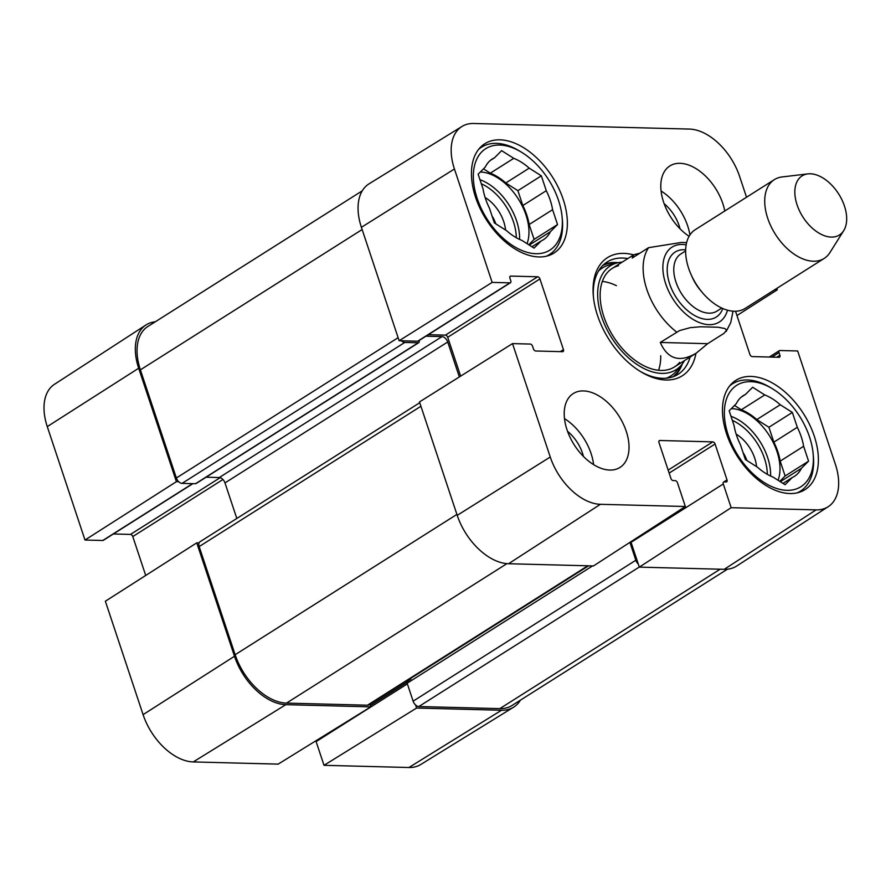 <?xml version="1.0" encoding="UTF-8"?>
<svg xmlns="http://www.w3.org/2000/svg" width="891" height="891" viewBox="0 0 891 891"><rect width="100%" height="100%" fill="white"/><g stroke="black" fill="none" stroke-linecap="round" stroke-linejoin="round"><path stroke-width="1.34" d="M143.083 714.638A51.244 31.185 57.7 0 0 193.258 761.928L278.181 764.122L370.767 706.864L285.833 704.67A52.446 31.909 -122.3 0 1 234.489 656.266L196.755 542.853L105.361 601.225L143.083 714.638L234.489 656.266M146.001 324.959L54.44 384.322A51.244 31.185 57.7 0 0 47.268 426.611L85.001 540.024L176.407 481.663L138.673 368.239A52.446 31.909 -122.3 0 1 146.001 324.959A52.446 31.909 -122.3 0 1 155.268 321.796M408.936 767.507A51.244 31.185 57.7 0 0 420.73 764.523L513.584 707.198A52.446 31.909 -122.3 0 1 501.51 710.25L416.587 708.044L324.012 765.313L408.936 767.507L501.51 710.25M520.411 700.181A52.446 31.909 -122.3 0 1 513.584 707.198M199.072 542.909L196.755 542.853M192.901 483.657L103.3 540.347A2.328 1.414 -122.3 0 1 102.755 540.492L85.001 540.024M176.407 481.663L178.723 481.719M145.712 575.452L132.781 536.56A2.328 1.414 57.7 0 0 130.498 534.411L113.391 533.965M324.012 765.313L316.127 741.602A2.328 1.414 -122.3 0 1 315.971 740.755M415.562 704.959L416.587 708.044M370.767 706.864L369.876 704.202M743.016 452.472A24.09 14.657 -122.3 0 1 746.847 460.469M491.999 215.867A24.09 14.657 -122.3 0 1 495.819 223.864M478.59 149.387A63.517 38.647 -122.3 0 1 481.541 147.182A63.517 38.647 -122.3 0 1 496.365 143.362A63.517 38.647 -122.3 0 1 518.74 150.557L520.901 151.849A60.02 36.52 -122.3 0 1 562.098 216.959A60.02 36.52 -122.3 0 1 527.182 252.331A60.02 36.52 -122.3 0 1 475.504 192.723A60.02 36.52 -122.3 0 1 499.762 145.044A60.02 36.52 -122.3 0 1 520.901 151.849M562.098 216.959L562.332 219.464A63.517 38.647 -122.3 0 1 549.457 254.525A63.517 38.647 -122.3 0 1 546.205 256.252M729.618 385.992A63.517 38.647 -122.3 0 1 732.558 383.798A63.517 38.647 -122.3 0 1 747.393 379.967A63.517 38.647 -122.3 0 1 769.757 387.162L771.929 388.454A60.02 36.52 -122.3 0 1 813.127 453.564A60.02 36.52 -122.3 0 1 778.199 488.947A60.02 36.52 -122.3 0 1 726.533 429.328A60.02 36.52 -122.3 0 1 750.79 381.649A60.02 36.52 -122.3 0 1 771.929 388.454M813.127 453.564L813.36 456.069A63.517 38.647 -122.3 0 1 800.474 491.13A63.517 38.647 -122.3 0 1 797.222 492.857M618.243 262.656A66.424 40.418 57.7 0 0 615.536 262.489A66.424 40.418 57.7 0 0 603.73 264.56M674.387 376.236A66.424 40.418 57.7 0 0 682.317 363.929M622.141 262.143A61.468 37.4 57.7 0 0 617.029 262.945A61.468 37.4 57.7 0 0 603.563 322.074A61.468 37.4 57.7 0 0 661.746 373.396A61.468 37.4 57.7 0 0 681.537 364.909A61.468 37.4 57.7 0 0 684.455 360.621M618.499 265.718A58.271 35.451 57.7 0 0 605.746 321.785A58.271 35.451 57.7 0 0 660.899 370.433A58.271 35.451 57.7 0 0 679.666 362.381M658.549 370.277A58.271 35.451 57.7 0 0 660.743 355.732M616.405 285.666A58.271 35.451 57.7 0 0 602.327 281.422M505.531 230.012A29.915 18.199 57.7 0 0 485.127 197.524M490.306 160.458L494.46 157.83L501.633 150.646L513.751 158.331L490.306 173.166L483.479 168.833M505.776 182.978L529.221 168.143L541.338 175.828L517.894 190.663L505.776 182.978A47.78 29.069 -122.3 0 0 490.306 173.166M529.154 224.521L552.598 209.686L557.543 224.554L534.099 239.389L529.154 224.521A47.78 29.069 -122.3 0 0 522.839 205.531L517.894 190.663M531.96 246.774L541.227 240.915L534.054 248.11L521.937 240.425A47.78 29.069 -122.3 0 1 506.467 230.602L494.349 222.917L489.404 208.049A47.78 29.069 -122.3 0 1 483.078 189.059L478.133 174.191L485.305 167.007A47.78 29.069 -122.3 0 1 492.289 158.999A47.78 29.069 -122.3 0 1 494.46 157.83M557.543 224.554L550.382 231.738L529.287 245.081M528.764 244.747L534.099 239.389M541.338 175.828L546.283 190.696L522.839 205.531M546.283 190.696A47.78 29.069 -122.3 0 1 552.598 209.686M550.382 231.738A47.78 29.069 -122.3 0 1 543.387 239.746A47.78 29.069 -122.3 0 1 541.227 240.915M513.751 158.331A47.78 29.069 -122.3 0 1 529.221 168.143M480.316 172.008A46.61 28.367 -122.3 0 1 480.36 172.008A46.61 28.367 -122.3 0 1 517.816 198.181A46.61 28.367 -122.3 0 1 527.049 243.666M756.548 466.617A29.915 18.199 57.7 0 0 736.144 434.129M741.334 397.063L745.477 394.435L752.65 387.251L764.768 394.936L741.323 409.771L734.496 405.438M756.793 419.583L780.249 404.748L792.355 412.433L768.911 427.268L756.793 419.583A47.78 29.069 -122.3 0 0 741.323 409.771M780.182 461.126L803.626 446.291L808.571 461.159L785.127 475.994L780.182 461.126A47.78 29.069 -122.3 0 0 773.856 442.136L768.911 427.268M782.989 483.39L792.244 477.52L785.071 484.715L772.954 477.03A47.78 29.069 -122.3 0 1 757.484 467.218L745.366 459.533L740.421 444.654A47.78 29.069 -122.3 0 1 734.106 425.664L729.161 410.796L736.322 403.612A47.78 29.069 -122.3 0 1 743.317 395.604A47.78 29.069 -122.3 0 1 745.477 394.435M808.571 461.159L801.399 468.343L780.316 481.697M779.781 481.352L785.127 475.994M792.355 412.433L797.311 427.301L773.856 442.136M797.311 427.301A47.78 29.069 -122.3 0 1 803.626 446.291M801.399 468.343A47.78 29.069 -122.3 0 1 794.416 476.351A47.78 29.069 -122.3 0 1 792.244 477.52M764.768 394.936A47.78 29.069 -122.3 0 1 780.249 404.748M731.333 408.613A46.61 28.367 -122.3 0 1 731.377 408.613A46.61 28.367 -122.3 0 1 768.833 434.786A46.61 28.367 -122.3 0 1 778.077 480.271M492.155 282.402L509.908 282.859A2.328 1.414 57.7 0 0 510.454 282.725L418.235 341.075A2.328 1.414 -122.3 0 1 417.69 341.208L399.135 340.73L492.155 282.402L454.432 168.989A51.244 31.185 -122.3 0 1 461.95 126.477A51.244 31.185 -122.3 0 1 473.734 123.493L689.411 129.072A51.244 31.185 -122.3 0 1 739.586 176.362L746.524 197.234M680.033 228.809A31.085 18.911 57.7 0 0 664.129 203.694M689.901 234.968A43.704 26.596 57.7 0 0 661.077 191.008M583.438 456.426A31.085 18.911 57.7 0 0 567.545 431.311M593.584 464.612A43.704 26.596 57.7 0 0 564.482 418.625M510.454 282.725A2.328 1.414 57.7 0 0 510.788 280.799L509.908 278.159A2.328 1.414 -122.3 0 1 510.242 276.232A2.328 1.414 -122.3 0 1 510.788 276.087L537.652 276.778A2.328 1.414 -122.3 0 1 539.935 278.939L563.446 349.617A2.328 1.414 -122.3 0 1 563.112 351.555A2.328 1.414 -122.3 0 1 562.566 351.689L535.714 350.998A2.328 1.414 -122.3 0 1 533.431 348.849L532.551 346.209A2.328 1.414 57.7 0 0 530.268 344.06L512.514 343.603L419.483 401.93L457.217 515.343A52.446 31.909 57.7 0 0 508.561 563.736L593.484 565.941L685.346 506.5L677.461 482.799A2.328 1.414 57.7 0 0 675.178 480.639L673.195 480.594A2.328 1.414 -122.3 0 1 670.923 478.445L658.984 442.571A2.328 1.414 -122.3 0 1 659.318 440.644A2.328 1.414 -122.3 0 1 659.863 440.499L712.8 441.869A2.328 1.414 -122.3 0 1 715.083 444.019L727.011 479.893A2.328 1.414 -122.3 0 1 726.677 481.819A2.328 1.414 -122.3 0 1 726.132 481.964L724.16 481.908A2.328 1.414 57.7 0 0 723.615 482.053A2.328 1.414 57.7 0 0 723.28 483.98L731.166 507.692L639.315 567.121L724.238 569.316A52.446 31.909 57.7 0 0 736.668 566.041L828.24 506.678A51.244 31.185 -122.3 0 1 816.1 509.886L731.166 507.692M460.636 376.125L447.716 337.277A2.328 1.414 57.7 0 0 445.433 335.127L428.326 334.693M461.95 126.477L369.097 183.802A52.446 31.909 57.7 0 0 361.401 227.316L399.135 340.73M639.315 567.121L631.062 542.329A2.328 1.414 -122.3 0 1 630.928 541.717M538.888 256.942A64.675 39.36 -122.3 0 1 480.115 208.527A64.675 39.36 -122.3 0 1 484.827 143.729A64.675 39.36 -122.3 0 1 552.665 177.342A64.675 39.36 -122.3 0 1 553.99 253.044A64.675 39.36 -122.3 0 1 538.888 256.942M789.905 493.547A64.675 39.36 -122.3 0 1 731.143 445.132A64.675 39.36 -122.3 0 1 735.843 380.334A64.675 39.36 -122.3 0 1 803.682 413.947A64.675 39.36 -122.3 0 1 805.007 489.649A64.675 39.36 -122.3 0 1 789.905 493.547M609.778 470.058A43.704 26.596 -122.3 0 1 570.073 437.347A43.704 26.596 -122.3 0 1 573.247 393.566A43.704 26.596 -122.3 0 1 619.089 416.275A43.704 26.596 -122.3 0 1 619.98 467.43A43.704 26.596 -122.3 0 1 609.778 470.058M689.088 236.293A43.704 26.596 -122.3 0 1 662.637 198.971A43.704 26.596 -122.3 0 1 669.843 165.949A43.704 26.596 -122.3 0 1 701.785 172.743A43.704 26.596 -122.3 0 1 724.773 211M593.473 297.471A66.424 40.418 -122.3 0 1 607.049 262.043A66.424 40.418 -122.3 0 1 622.564 258.034A66.424 40.418 -122.3 0 1 627.81 258.557M690.124 357.035A66.424 40.418 -122.3 0 1 678.084 374.309A66.424 40.418 -122.3 0 1 640.25 371.402M633.635 254.871A69.921 42.545 57.7 0 0 623.856 253.389A69.921 42.545 57.7 0 0 593.35 296.202A69.921 42.545 57.7 0 0 641.342 372.059A69.921 42.545 57.7 0 0 695.949 353.348M769.289 357.035L779.38 350.653A2.328 1.414 57.7 0 1 779.915 350.508L797.668 350.976L835.402 464.389A51.244 31.185 -122.3 0 1 828.24 506.678M779.38 350.653A2.328 1.414 57.7 0 0 779.046 352.58L779.915 355.219A2.328 1.414 -122.3 0 1 779.58 357.146A2.328 1.414 -122.3 0 1 779.046 357.291L752.182 356.589A2.328 1.414 -122.3 0 1 749.899 354.44L735.532 311.249M774.736 289.709L777.32 289.775L736.957 315.548M776.852 288.372L777.32 289.775M685.346 506.5L600.411 504.306A51.244 31.185 -122.3 0 1 550.248 457.016L512.514 343.603M419.048 340.562L419.104 340.73A2.328 1.414 -122.3 0 1 418.77 342.656A2.328 1.414 -122.3 0 1 418.224 342.79L404.792 342.445A5.825 3.542 -122.3 0 1 401.44 340.796M459.344 376.938L447.716 341.988A5.825 3.542 57.7 0 0 442.014 336.609L425.943 336.197M638.279 564.036A5.825 3.542 -122.3 0 1 635.84 560.239L629.904 542.374M362.269 190.819L147.895 326.462A52.446 31.909 57.7 0 0 140.388 369.854L176.362 477.999A5.825 3.542 57.7 0 0 182.065 483.379L195.497 483.724A2.328 1.414 57.7 0 0 196.042 483.579L418.77 342.656M206.133 477.197L219.286 477.543A5.825 3.542 -122.3 0 1 224.989 482.911L236.817 518.462M419.75 402.721L200.007 541.75A5.825 3.542 57.7 0 0 199.172 546.573L235.146 654.718A52.446 31.909 57.7 0 0 286.49 703.11L367.471 705.204A5.825 3.542 57.7 0 0 368.829 704.859L588.595 565.807M410.64 678.407L410.885 679.131A2.328 1.414 -122.3 0 1 410.885 679.142M408.033 681.158A2.328 1.414 57.7 0 0 407.488 681.292A2.328 1.414 57.7 0 0 407.154 683.219L413.123 701.161A5.825 3.542 57.7 0 0 418.826 706.541L499.806 708.635A52.446 31.909 57.7 0 0 512.047 705.472L727.401 569.204M707.666 343.681L696.149 353.226C679.655 362.804 667.693 359.218 660.264 342.456L679.655 330.539L690.313 327.643L700.538 326.785L718.135 327.242L724.94 328.545L726.566 330.138L724.071 333.301L707.666 343.681L660.264 342.456M686.616 242.608L681.537 242.43L648.592 247.665L632.187 258.045L633.835 254.748L639.905 253.167M810.22 173.778A34.961 21.273 -122.3 0 1 839.678 195.608A34.961 21.273 -122.3 0 1 843.721 230.624A34.961 21.273 -122.3 0 1 802.78 216.803A34.961 21.273 -122.3 0 1 807.814 173.89A34.961 21.273 -122.3 0 1 810.22 173.778M843.721 230.624L829.9 252.61A46.61 28.367 -122.3 0 1 824.208 258.412A46.61 28.367 -122.3 0 1 775.315 234.177A46.61 28.367 -122.3 0 1 774.357 179.626A46.61 28.367 -122.3 0 1 782.031 176.953L807.814 173.89M824.208 258.412L745.132 308.431A46.61 28.367 -122.3 0 1 696.239 284.207A46.61 28.367 -122.3 0 1 695.292 229.655L774.357 179.626M285.833 704.67L193.258 761.928M138.673 368.239L47.268 426.611M192.59 483.646L102.755 540.492M220.155 477.676L130.498 534.411M222.939 479.503L132.781 536.56M407.009 682.372L370.333 705.572L407.009 682.383M407.365 683.865L316.127 741.602M673.095 376.726A65.967 40.14 57.7 0 0 681.504 364.954M616.973 262.956A65.967 40.14 57.7 0 0 602.728 265.507M666.29 378.196A63.929 38.903 57.7 0 0 676.447 371.001L681.537 364.909M617.029 262.945L609.333 264.939A63.929 38.903 57.7 0 0 598.485 271.042M481.329 183.78A44.283 26.942 -122.3 0 1 516.301 237.73M479.971 179.704A46.61 28.367 -122.3 0 1 519.576 239.412M732.346 420.385A44.283 26.942 -122.3 0 1 767.329 474.335M730.988 416.309A46.61 28.367 -122.3 0 1 770.592 476.017M658.961 441.067L659.863 440.499M668.15 470.114L712.8 441.869M669.141 473.088L715.083 444.019M723.615 482.053L727.011 479.893M631.062 542.329L723.28 483.98M771.896 357.102L779.046 352.58M776.74 357.224L779.915 355.219M447.716 337.277L539.935 278.939M445.433 335.127L537.652 276.778M560.272 351.633L563.446 349.617M417.69 341.208L509.908 282.859M509.886 276.656L510.788 276.087M724.238 569.316L816.1 509.886M457.217 515.343L550.248 457.016M508.561 563.736L600.411 504.306M361.401 227.316L454.432 168.989M140.388 369.854L362.136 229.544M176.362 477.999L398.11 337.689M182.065 483.379L404.792 342.445M195.497 483.724L418.224 342.79M219.286 477.543L442.014 336.609M224.989 482.911L447.716 341.988M199.172 546.573L420.931 406.263M235.146 654.718L456.905 514.408M286.49 703.11L506.912 563.647M367.471 705.204L587.815 565.785M410.885 679.131L407.488 681.292M407.154 683.219L592.56 565.908M413.123 701.161L635.84 560.239M418.826 706.541L639.281 567.044M499.806 708.635L720.151 569.215M676.67 332.065A58.271 35.451 -122.3 0 1 648.592 247.665M727.49 310.191A44.283 26.942 -122.3 0 1 674.431 301.225A44.283 26.942 -122.3 0 1 682.372 244.457A44.283 26.942 -122.3 0 1 686.148 244.847M701.507 291.524A33.791 20.56 -122.3 0 1 691.884 276.321M721.777 308.052L716.91 311.126A33.791 20.56 -122.3 0 1 681.459 293.562A33.791 20.56 -122.3 0 1 680.769 254.013L685.636 250.928M722.779 308.498A38.458 23.4 -122.3 0 1 676.536 297.995A38.458 23.4 -122.3 0 1 684.132 249.725A38.458 23.4 -122.3 0 1 685.658 249.825M481.541 147.182L479.158 148.686M549.457 254.525L547.074 256.029M732.558 383.798L730.186 385.302M800.474 491.13L798.102 492.634M633.835 254.748L612.195 268.436M696.149 353.226L674.509 366.914M726.143 331.508L730.731 322.609L733.037 311.182"/></g></svg>
